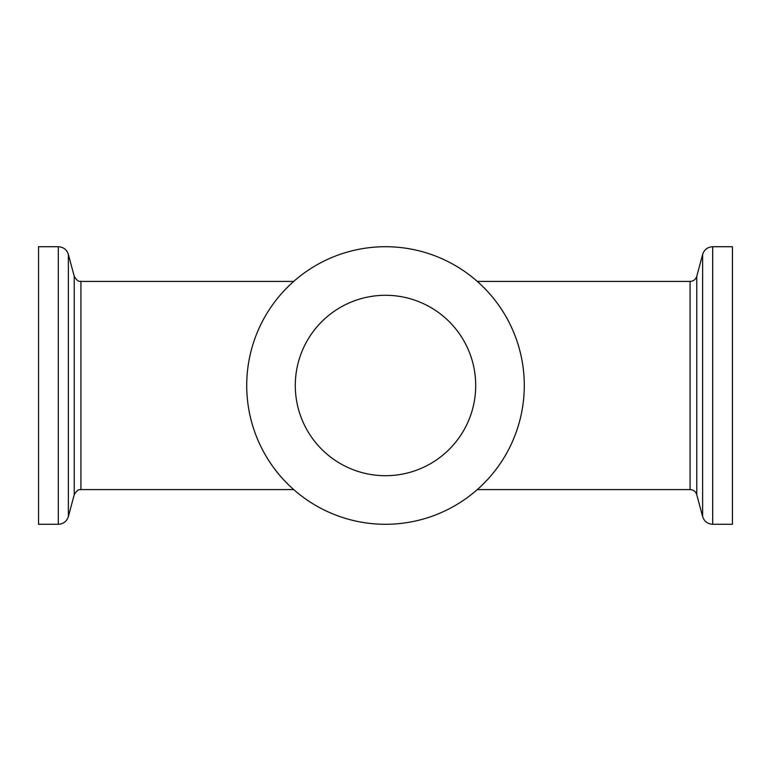 <?xml version="1.0" encoding="UTF-8"?>
<svg xmlns="http://www.w3.org/2000/svg" width="771" height="771" viewBox="0 0 771 771"><rect width="100%" height="100%" fill="white"/><g stroke="black" fill="none" stroke-linecap="round" stroke-linejoin="round"><path stroke-width="1.16" d="M295.293 385.5A90.207 90.207 0 0 1 430.603 307.378A90.207 90.207 0 0 1 430.603 463.622A90.207 90.207 0 0 1 295.293 385.5M732.45 385.5L732.45 246.72L712.683 246.72L712.683 524.28L732.45 524.28L732.45 385.5M246.72 385.5A138.78 138.78 0 0 1 454.89 265.311A138.78 138.78 0 0 1 454.89 505.689A138.78 138.78 0 0 1 246.72 385.5M38.55 385.5L38.55 246.72L58.317 246.72L58.317 524.28L38.55 524.28L38.55 385.5M477.297 489.585L690.074 489.585L690.074 281.415L477.297 281.415M293.703 489.585L80.926 489.585L80.926 281.415C80.126 280.721 78.661 283.458 74.228 276.269L68.368 254.43L68.368 516.57L74.228 494.731L74.228 276.269M702.632 385.5L702.632 254.43L696.772 276.269L696.772 494.731L702.632 516.57L702.632 385.5M293.703 281.415L80.926 281.415M696.772 276.269C695.702 279.497 693.466 281.213 690.074 281.415M690.074 489.585C693.466 489.787 695.702 491.503 696.772 494.731M80.926 489.585C80.126 490.279 78.661 487.542 74.228 494.731M712.683 246.72C707.595 247.028 704.241 249.602 702.632 254.43M702.632 516.57C704.241 521.398 707.595 523.972 712.683 524.28M68.368 254.43C66.759 249.602 63.405 247.028 58.317 246.72M58.317 524.28C63.405 523.972 66.759 521.398 68.368 516.57"/></g></svg>
